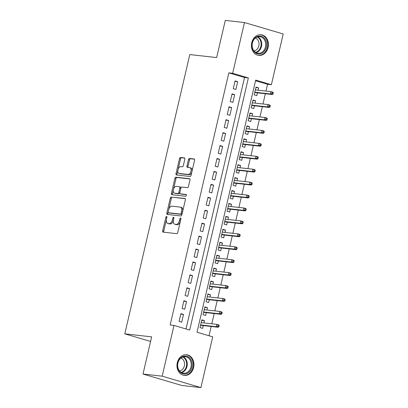 <?xml version="1.0" encoding="UTF-8"?>
<svg xmlns="http://www.w3.org/2000/svg" width="408" height="408" viewBox="0 0 408 408"><rect width="100%" height="100%" fill="white"/><g stroke="black" fill="none" stroke-linecap="round" stroke-linejoin="round"><path stroke-width="0.61" d="M166.576 216.475A0.913 0.525 -73.6 0 0 165.842 217.301L162.705 230.785A1.306 0.75 -73.6 0 0 163.088 232.126A1.306 0.75 -73.6 0 0 163.164 232.142L176.72 233.656A1.306 0.75 -73.6 0 0 177.766 232.473L180.902 218.989A0.913 0.525 -73.6 0 0 180.637 218.05A0.913 0.525 -73.6 0 0 180.586 218.04A0.913 0.525 -73.6 0 0 179.851 218.872L179.444 220.616A4.182 2.402 -73.6 0 1 176.088 224.405L174.961 224.283A4.182 2.402 -73.6 0 1 174.721 224.232A4.182 2.402 -73.6 0 1 173.497 219.948L173.9 218.204A0.913 0.525 -73.6 0 0 173.635 217.265A0.913 0.525 -73.6 0 0 173.579 217.255A0.913 0.525 -73.6 0 0 172.849 218.086L172.441 219.83A4.182 2.402 -73.6 0 1 169.085 223.625L167.958 223.497A4.182 2.402 -73.6 0 1 167.719 223.446A4.182 2.402 -73.6 0 1 166.489 219.167L166.898 217.418A0.913 0.525 -73.6 0 0 166.627 216.485A0.913 0.525 -73.6 0 0 166.576 216.475M268.087 47.476A10.389 8.466 -83.6 0 1 258.769 55.396A10.389 8.466 -83.6 0 1 251.761 42.662A10.389 8.466 -83.6 0 1 261.079 34.741A10.389 8.466 -83.6 0 1 268.087 47.476M193.621 367.486A10.389 8.466 -83.6 0 1 184.299 375.406A10.389 8.466 -83.6 0 1 177.291 362.671A10.389 8.466 -83.6 0 1 186.614 354.756A10.389 8.466 -83.6 0 1 193.621 367.486M184.804 159.232A1.306 0.75 -73.6 0 0 184.421 157.891A1.306 0.75 -73.6 0 0 184.345 157.876L180.545 157.452A1.306 0.75 -73.6 0 0 179.494 158.636L176.011 173.609A1.306 0.75 -73.6 0 0 176.394 174.95A1.306 0.75 -73.6 0 0 176.47 174.966L190.021 176.486A1.306 0.75 -73.6 0 0 191.071 175.297L194.555 160.324A1.306 0.75 -73.6 0 0 194.172 158.982A1.306 0.75 -73.6 0 0 194.101 158.967L189.506 158.457A1.306 0.75 -73.6 0 0 188.455 159.64L186.966 166.051A1.306 0.75 -73.6 0 0 187.349 167.387A1.306 0.75 -73.6 0 0 187.425 167.402L189.7 167.657A3.499 2.004 -73.6 0 1 189.899 167.698A3.499 2.004 -73.6 0 1 190.883 171.452A3.499 2.004 -73.6 0 1 188.119 174.446L179.199 173.446A3.499 2.004 -73.6 0 1 179 173.405A3.499 2.004 -73.6 0 1 178.016 169.657A3.499 2.004 -73.6 0 1 180.78 166.658L182.264 166.826A1.306 0.75 -73.6 0 0 183.314 165.638L184.804 159.232M200.904 387.6L181.728 385.453L143.004 374.029L151.654 336.855L124.802 333.846L189.791 54.565L216.643 57.574L225.292 20.4L244.474 22.547L283.198 33.971L271.386 84.721L255.689 80.09L197.018 332.219L212.716 336.85L200.904 387.6L162.18 376.176L173.992 325.426L189.689 330.057L248.365 77.928L232.662 73.297L244.474 22.547M143.004 374.029L162.18 376.176M186.007 328.97L244.53 77.5L228.827 72.869L170.156 324.998L173.992 325.426M228.827 72.869L232.662 73.297M171.36 196.921A1.306 0.75 -73.6 0 0 170.309 198.104L166.826 213.083A1.306 0.75 -73.6 0 0 167.209 214.419A1.306 0.75 -73.6 0 0 167.285 214.435L180.836 215.954A1.306 0.75 -73.6 0 0 181.886 214.771L185.37 199.792A1.306 0.75 -73.6 0 0 184.987 198.456A1.306 0.75 -73.6 0 0 184.916 198.441L172.406 197.232A1.306 0.75 -73.6 0 0 171.355 198.416L168.83 209.268M171.416 193.346L174.904 178.373A1.306 0.75 -73.6 0 1 175.95 177.184L189.506 178.704A1.306 0.75 -73.6 0 1 189.582 178.719A1.306 0.75 -73.6 0 1 189.965 180.055L188.471 186.466A1.306 0.75 -73.6 0 1 187.425 187.649L181.927 187.037A1.306 0.75 -73.6 0 0 180.877 188.221L179.887 192.474A1.306 0.75 -73.6 0 0 180.27 193.81A1.306 0.75 -73.6 0 0 180.346 193.826L186.068 194.468A0.913 0.525 -73.6 0 1 186.119 194.478A0.913 0.525 -73.6 0 1 186.38 195.458A0.913 0.525 -73.6 0 1 185.655 196.243L171.875 194.703A1.306 0.75 -73.6 0 1 171.799 194.687A1.306 0.75 -73.6 0 1 171.416 193.346L172.467 193.657L175.95 178.679L174.904 178.373M258.07 90.183L258.611 87.873L255.887 87.567M258.611 87.873L255.994 87.098L254.189 94.855L256.805 95.63L257.453 92.851M255.061 103.117L255.602 100.802L252.878 100.496M255.602 100.802L252.986 100.026L251.18 107.788L253.796 108.559L254.444 105.779M252.052 116.045L252.593 113.73L249.869 113.424M252.593 113.73L249.976 112.96L248.171 120.717L250.787 121.487L251.435 118.708M249.048 128.974L249.584 126.659L246.86 126.353M249.584 126.659L246.968 125.888L245.162 133.645L247.778 134.416L248.426 131.636M246.039 141.902L246.575 139.592L243.851 139.286M246.575 139.592L243.959 138.817L242.153 146.574L244.769 147.349L245.417 144.57M243.03 154.836L243.566 152.521L240.842 152.215M243.566 152.521L240.95 151.745L239.144 159.508L241.76 160.278L242.408 157.498M240.021 167.764L240.557 165.449L237.833 165.143M240.557 165.449L237.941 164.679L236.135 172.436L238.751 173.206L239.399 170.427M237.012 180.693L237.548 178.378L234.824 178.072M237.548 178.378L234.931 177.608L233.126 185.365L235.742 186.135L236.39 183.355M234.003 193.621L234.539 191.311L231.815 191.005M234.539 191.311L231.923 190.536L230.117 198.293L232.733 199.068L233.381 196.284M230.994 206.555L231.53 204.24L228.806 203.934M231.53 204.24L228.914 203.464L227.108 211.227L229.724 211.997L230.372 209.217M227.985 219.484L228.521 217.168L225.797 216.862M228.521 217.168L225.904 216.398L224.099 224.155L226.715 224.925L227.363 222.146M224.976 232.412L225.512 230.097L222.788 229.791M225.512 230.097L222.895 229.327L221.09 237.084L223.706 237.854L224.354 235.074M221.967 245.341L222.503 243.03L219.779 242.724M222.503 243.03L219.886 242.255L218.081 250.012L220.697 250.787L221.345 248.003M218.958 258.274L219.494 255.959L216.77 255.653M219.494 255.959L216.877 255.184L215.072 262.946L217.688 263.716L218.336 260.936M215.949 271.203L216.485 268.887L213.761 268.581M216.485 268.887L213.869 268.117L212.063 275.874L214.679 276.644L215.327 273.865M212.94 284.131L213.476 281.816L210.752 281.51M213.476 281.816L210.859 281.046L209.054 288.803L211.67 289.573L212.318 286.793M209.931 297.06L210.467 294.749L207.743 294.443M210.467 294.749L207.851 293.974L206.045 301.731L208.661 302.507L209.309 299.722M206.922 309.993L207.463 307.678L204.734 307.372M207.463 307.678L204.841 306.903L203.036 314.665L205.657 315.435L206.3 312.655M180.902 313.66L179.097 321.417L181.713 322.192L183.518 314.43L180.902 313.66M183.911 300.732L182.106 308.489L184.722 309.259L186.527 301.502L183.911 300.732M186.92 287.803L185.115 295.56L187.731 296.33L189.536 288.573L186.92 287.803M189.929 274.87L188.124 282.627L190.74 283.402L192.545 275.645L189.929 274.87M192.938 261.941L191.133 269.698L193.749 270.473L195.554 262.711L192.938 261.941M195.947 249.013L194.142 256.77L196.758 257.54L198.563 249.783L195.947 249.013M198.956 236.084L197.151 243.841L199.767 244.611L201.572 236.854L198.956 236.084M201.965 223.151L200.16 230.908L202.776 231.683L204.581 223.926L201.965 223.151M204.974 210.222L203.169 217.979L205.785 218.754L207.59 210.992L204.974 210.222M207.983 197.294L206.178 205.051L208.794 205.821L210.599 198.064L207.983 197.294M210.992 184.365L209.187 192.122L211.803 192.892L213.608 185.135L210.992 184.365M214.001 171.431L212.196 179.189L214.812 179.964L216.617 172.207L214.001 171.431M217.01 158.503L215.205 166.26L217.821 167.035L219.626 159.273L217.01 158.503M220.019 145.574L218.214 153.331L220.83 154.102L222.635 146.345L220.019 145.574M223.028 132.646L221.223 140.403L223.839 141.173L225.644 133.416L223.028 132.646M226.037 119.712L224.232 127.469L226.848 128.245L228.653 120.487L226.037 119.712M229.046 106.784L227.241 114.541L229.857 115.316L231.662 107.554L229.046 106.784M232.055 93.855L230.25 101.612L232.866 102.383L234.671 94.625L232.055 93.855M235.875 89.454L237.68 81.697L235.064 80.927L233.259 88.684L235.875 89.454M209.034 335.764L211.196 326.471M211.818 323.804L214.205 313.538M214.822 310.876L217.214 300.609M217.831 297.947L220.223 287.681M220.84 285.019L223.232 274.752M223.849 272.085L226.241 261.819M226.858 259.156L229.25 248.89M229.867 246.228L232.259 235.962M232.876 233.299L235.268 223.033M235.885 220.366L238.277 210.1M238.894 207.437L241.286 197.171M241.903 194.509L244.295 184.243M244.912 181.58L247.304 171.314M247.921 168.647L250.313 158.381M250.93 155.718L253.322 145.452M253.939 142.79L256.331 132.524M256.948 129.861L259.34 119.595M259.957 116.928L262.344 106.661M262.966 103.999L265.353 93.733M265.975 91.071L267.551 84.293L255.536 80.748M203.913 322.922L204.454 320.606L201.833 319.836L200.032 327.593L202.649 328.364L203.291 325.584M124.802 333.846L150.583 341.45M267.551 84.293L271.386 84.721M244.53 77.5L248.365 77.928M204.454 320.606L201.725 320.3M183.518 314.43L180.795 314.129M186.527 301.502L183.804 301.196M189.536 288.573L186.813 288.267M192.545 275.645L189.822 275.339M195.554 262.711L192.831 262.41M198.563 249.783L195.84 249.477M201.572 236.854L198.849 236.548M204.581 223.926L201.858 223.62M207.59 210.992L204.867 210.691M210.599 198.064L207.876 197.758M213.608 185.135L210.885 184.829M216.617 172.207L213.894 171.901M219.626 159.273L216.903 158.972M222.635 146.345L219.907 146.039M225.644 133.416L222.916 133.11M228.653 120.487L225.925 120.181M231.662 107.554L228.934 107.253M234.671 94.625L231.943 94.319M237.68 81.697L234.952 81.391M167.719 223.446L168.764 223.757A4.182 2.402 -73.6 0 0 169.004 223.803L167.958 223.497M173.385 220.529A4.182 2.402 -73.6 0 1 170.131 223.931L169.004 223.803M174.721 224.232L175.766 224.543A4.182 2.402 -73.6 0 0 176.006 224.589L174.961 224.283M180.29 221.615A4.182 2.402 -73.6 0 1 177.133 224.716L176.006 224.589M166.367 219.866L163.751 231.096A1.306 0.75 -73.6 0 0 163.858 232.218M185.263 198.671L172.406 197.232M168.167 212.129L167.872 213.389A1.306 0.75 -73.6 0 0 167.979 214.511M168.203 211.803A0.913 0.525 -73.6 0 0 168.473 212.741A0.913 0.525 -73.6 0 0 168.524 212.752L180.423 214.083A0.913 0.525 -73.6 0 0 181.157 213.256L181.585 211.415A4.182 2.402 -73.6 0 0 180.361 207.131A4.182 2.402 -73.6 0 0 180.122 207.085L171.987 206.173A4.182 2.402 -73.6 0 0 168.631 209.962L168.203 211.803M169.468 213.032A0.913 0.525 -73.6 0 0 169.519 213.047A0.913 0.525 -73.6 0 0 169.57 213.058L168.524 212.752M182.09 213.884A0.913 0.525 -73.6 0 1 181.468 214.394L169.57 213.058M182.759 211.023A4.182 2.402 -73.6 0 0 181.407 207.442L180.361 207.131M189.858 178.934L176.996 177.495A1.306 0.75 -73.6 0 0 175.95 178.679M181.249 194.091A1.306 0.75 -73.6 0 0 181.32 194.121A1.306 0.75 -73.6 0 0 181.392 194.137L186.349 194.692M176.22 186.395A3.499 2.004 -73.6 0 0 173.461 189.394A3.499 2.004 -73.6 0 0 174.44 193.147A3.499 2.004 -73.6 0 0 174.644 193.188L177.786 193.54A1.306 0.75 -73.6 0 0 178.837 192.357L179.826 188.103A1.306 0.75 -73.6 0 0 179.444 186.762A1.306 0.75 -73.6 0 0 179.367 186.752L176.22 186.395M174.44 193.147L175.491 193.453A3.499 2.004 -73.6 0 0 175.69 193.494L174.644 193.188M179.836 192.826A1.306 0.75 -73.6 0 1 178.832 193.846L175.69 193.494M180.923 188.057A1.306 0.75 -73.6 0 0 180.489 187.073A1.306 0.75 -73.6 0 0 180.412 187.058L179.51 186.793M172.467 193.657A1.306 0.75 -73.6 0 0 172.574 194.779M179 173.405L180.045 173.716A3.499 2.004 -73.6 0 0 180.244 173.757L179.199 173.446M191.786 172.222A3.499 2.004 -73.6 0 1 189.169 174.757L180.244 173.757M192.086 170.947A3.499 2.004 -73.6 0 0 190.949 168.004L189.899 167.698M194.448 159.202L190.551 158.763A1.306 0.75 -73.6 0 0 189.501 159.946L188.011 166.357A1.306 0.75 -73.6 0 0 188.119 167.479M177.863 170.468L177.057 173.92A1.306 0.75 -73.6 0 0 177.164 175.042M184.696 158.105L181.591 157.758A1.306 0.75 -73.6 0 0 180.54 158.947L178.158 169.192M218.877 326.721L219.178 325.431L218.132 325.12L217.831 326.415L218.877 326.721L218.178 327.252L216.296 326.696L216.837 324.37L201.19 322.616M218.132 325.12L216.837 324.37L218.719 324.926L219.178 325.431M217.831 326.415L216.296 326.696L200.644 324.941M218.178 327.252L200.568 325.278M191.908 367.093A8.991 7.329 -83.6 0 1 182.809 373.738A8.991 7.329 -83.6 0 1 177.776 362.926A8.991 7.329 -83.6 0 1 186.874 356.286A8.991 7.329 -83.6 0 1 191.908 367.093M177.919 363.038A8.323 6.783 96.4 0 0 183.534 373.244A8.323 6.783 96.4 0 0 191 366.899A8.323 6.783 96.4 0 0 185.385 356.694A8.323 6.783 96.4 0 0 177.919 363.038M180.907 358.086A6.553 5.345 -83.6 0 1 184.37 365.9A6.553 5.345 -83.6 0 1 179.474 370.897M183.263 375.207A10.322 8.415 96.4 0 0 183.692 375.273A10.322 8.415 96.4 0 0 192.953 367.404A10.322 8.415 96.4 0 0 185.992 354.751A10.322 8.415 96.4 0 0 185.558 354.715M261.084 53.601A8.991 7.329 -83.6 0 1 252.18 47.557A8.991 7.329 -83.6 0 1 257.54 36.399A8.991 7.329 -83.6 0 1 266.444 42.442A8.991 7.329 -83.6 0 1 261.084 53.601M257.285 36.995A8.323 6.783 96.4 0 0 252.129 45.778A8.323 6.783 96.4 0 0 257.999 53.229A8.323 6.783 96.4 0 0 260.569 52.918A8.323 6.783 96.4 0 0 265.725 44.135A8.323 6.783 96.4 0 0 259.855 36.684A8.323 6.783 96.4 0 0 257.285 36.995M255.377 38.072A6.553 5.345 -83.6 0 1 259.044 44.324A6.553 5.345 -83.6 0 1 254.98 50.638A6.553 5.345 -83.6 0 1 253.939 50.883M257.734 55.197A10.322 8.415 96.4 0 0 258.162 55.258A10.322 8.415 96.4 0 0 261.35 54.876A10.322 8.415 96.4 0 0 267.74 43.982A10.322 8.415 96.4 0 0 260.462 34.741A10.322 8.415 96.4 0 0 260.029 34.706M221.886 313.793L222.187 312.497L221.141 312.191L220.84 313.482L221.886 313.793L221.187 314.323L219.305 313.767L219.846 311.437L204.199 309.687M221.141 312.191L219.846 311.437L221.728 311.993L222.187 312.497M220.84 313.482L219.305 313.767L203.653 312.013M221.187 314.323L203.577 312.35M224.895 300.864L225.196 299.569L224.15 299.263L223.849 300.553L224.895 300.864L224.196 301.39L222.314 300.834L222.855 298.508L207.208 296.754M224.15 299.263L222.855 298.508L224.737 299.064L225.196 299.569M223.849 300.553L222.314 300.834L206.662 299.084M224.196 301.39L206.586 299.421M227.904 287.931L228.205 286.64L227.159 286.329L226.858 287.625L227.904 287.931L227.205 288.461L225.323 287.905L225.864 285.58L210.217 283.825M227.159 286.329L225.864 285.58L227.746 286.135L228.205 286.64M226.858 287.625L225.323 287.905L209.671 286.156M227.205 288.461L209.595 286.487M230.913 275.002L231.214 273.712L230.168 273.401L229.867 274.696L230.913 275.002L230.214 275.533L228.332 274.977L228.873 272.651L213.226 270.897M230.168 273.401L228.873 272.651L230.755 273.207L231.214 273.712M229.867 274.696L228.332 274.977L212.68 273.222M230.214 275.533L212.604 273.559M233.922 262.074L234.223 260.778L233.177 260.472L232.876 261.763L233.922 262.074L233.223 262.604L231.341 262.048L231.882 259.718L216.23 257.968M233.177 260.472L231.882 259.718L233.764 260.273L234.223 260.778M232.876 261.763L231.341 262.048L215.689 260.294M233.223 262.604L215.613 260.63M236.931 249.145L237.232 247.85L236.186 247.544L235.885 248.834L236.931 249.145L236.232 249.671L234.35 249.115L234.891 246.789L219.239 245.035M236.186 247.544L234.891 246.789L236.773 247.345L237.232 247.85M235.885 248.834L234.35 249.115L218.698 247.365M236.232 249.671L218.622 247.702M239.94 236.212L240.241 234.921L239.195 234.61L238.894 235.906L239.94 236.212L239.241 236.742L237.359 236.186L237.9 233.861L222.248 232.106M239.195 234.61L237.9 233.861L239.782 234.416L240.241 234.921M238.894 235.906L237.359 236.186L221.707 234.437M239.241 236.742L221.631 234.768M242.949 223.283L243.25 221.993L242.204 221.682L241.903 222.977L242.949 223.283L242.25 223.814L240.363 223.258L240.909 220.932L225.257 219.178M242.204 221.682L240.909 220.932L242.791 221.488L243.25 221.993M241.903 222.977L240.363 223.258L224.716 221.503M242.25 223.814L224.64 221.84M245.958 210.355L246.259 209.059L245.213 208.753L244.912 210.044L245.958 210.355L245.259 210.885L243.372 210.329L243.918 207.998L228.266 206.249M245.213 208.753L243.918 207.998L245.8 208.554L246.259 209.059M244.912 210.044L243.372 210.329L227.725 208.575M245.259 210.885L227.649 208.911M248.967 197.426L249.268 196.131L248.222 195.825L247.921 197.115L248.967 197.426L248.268 197.951L246.381 197.395L246.927 195.07L231.275 193.316M248.222 195.825L246.927 195.07L248.809 195.626L249.268 196.131M247.921 197.115L246.381 197.395L230.734 195.646M248.268 197.951L230.658 195.983M251.976 184.493L252.277 183.202L251.231 182.891L250.93 184.186L251.976 184.493L251.277 185.023L249.39 184.467L249.936 182.141L234.284 180.387M251.231 182.891L249.936 182.141L251.818 182.697L252.277 183.202M250.93 184.186L249.39 184.467L233.743 182.718M251.277 185.023L233.667 183.049M254.985 171.564L255.286 170.274L254.24 169.963L253.939 171.258L254.985 171.564L254.286 172.094L252.399 171.539L252.945 169.213L237.293 167.459M254.24 169.963L252.945 169.213L254.827 169.769L255.286 170.274M253.939 171.258L252.399 171.539L236.752 169.784M254.286 172.094L236.676 170.121M257.994 158.636L258.295 157.34L257.249 157.034L256.948 158.324L257.994 158.636L257.295 159.166L255.408 158.61L255.954 156.279L240.302 154.53M257.249 157.034L255.954 156.279L257.836 156.835L258.295 157.34M256.948 158.324L255.408 158.61L239.761 156.856M257.295 159.166L239.685 157.192M261.003 145.707L261.304 144.412L260.258 144.106L259.957 145.396L261.003 145.707L260.304 146.232L258.417 145.681L258.963 143.351L243.311 141.596M260.258 144.106L258.963 143.351L260.845 143.907L261.304 144.412M259.957 145.396L258.417 145.681L242.77 143.927M260.304 146.232L242.694 144.264M264.012 132.779L264.313 131.483L263.267 131.172L262.966 132.467L264.012 132.779L263.313 133.304L261.426 132.748L261.967 130.422L246.32 128.668M263.267 131.172L261.967 130.422L263.854 130.978L264.313 131.483M262.966 132.467L261.426 132.748L245.779 130.999M263.313 133.304L245.703 131.33M267.021 119.845L267.322 118.555L266.271 118.243L265.97 119.539L267.021 119.845L266.322 120.375L264.435 119.819L264.976 117.494L249.329 115.739M266.271 118.243L264.976 117.494L266.863 118.05L267.322 118.555M265.97 119.539L264.435 119.819L248.788 118.065M266.322 120.375L248.712 118.402M270.03 106.916L270.331 105.621L269.28 105.315L268.979 106.605L270.03 106.916L269.331 107.447L267.444 106.891L267.985 104.56L252.338 102.811M269.28 105.315L267.985 104.56L269.872 105.116L270.331 105.621M268.979 106.605L267.444 106.891L251.797 105.136M269.331 107.447L251.721 105.473M273.039 93.988L273.34 92.692L272.289 92.386L271.988 93.677L273.039 93.988L272.34 94.513L270.453 93.962L270.994 91.632L255.347 89.877M272.289 92.386L270.994 91.632L272.881 92.188L273.34 92.692M271.988 93.677L270.453 93.962L254.806 92.208M272.34 94.513L254.73 92.545M166.857 217.602L165.842 217.301M180.861 219.167L179.851 218.872M173.859 218.387L172.849 218.086M170.131 223.931L169.085 223.625M173.456 220.131L172.441 219.83M177.133 224.716L176.088 224.405M180.458 220.917L179.444 220.616M163.751 231.096L162.705 230.785M167.872 213.389L166.826 213.083M171.355 198.416L170.309 198.104M181.468 214.394L180.423 214.083M182.167 213.552L181.157 213.256M182.595 211.711L181.585 211.415M176.996 177.495L175.95 177.184M181.392 194.137L180.346 193.826M178.832 193.846L177.786 193.54M179.857 192.658L178.837 192.357M180.836 188.399L179.826 188.103M189.169 174.757L188.119 174.446M188.011 166.357L186.966 166.051M189.501 159.946L188.455 159.64M190.551 158.763L189.506 158.457M177.057 173.92L176.011 173.609M180.54 158.947L179.494 158.636M181.591 157.758L180.545 157.452M183.345 356.842A8.323 6.783 -83.6 0 1 187.002 366.45A8.323 6.783 -83.6 0 1 181.575 372.647M181.076 372.356A8.053 6.564 96.4 0 0 186.41 366.343A8.053 6.564 96.4 0 0 182.794 357.015M257.815 36.832A8.323 6.783 -83.6 0 1 261.707 44.936A8.323 6.783 -83.6 0 1 256.571 52.474A8.323 6.783 -83.6 0 1 256.046 52.637M255.546 52.346A8.053 6.564 96.4 0 0 256.137 52.168A8.053 6.564 96.4 0 0 261.105 44.829A8.053 6.564 96.4 0 0 257.264 37.001M169.519 213.047L168.473 212.741M181.32 194.121L180.27 193.81M180.489 187.073L179.444 186.762M185.992 354.751L185.655 354.715M183.692 375.273L183.355 375.233M260.462 34.741L260.12 34.7M258.162 55.258L257.825 55.223"/></g></svg>
